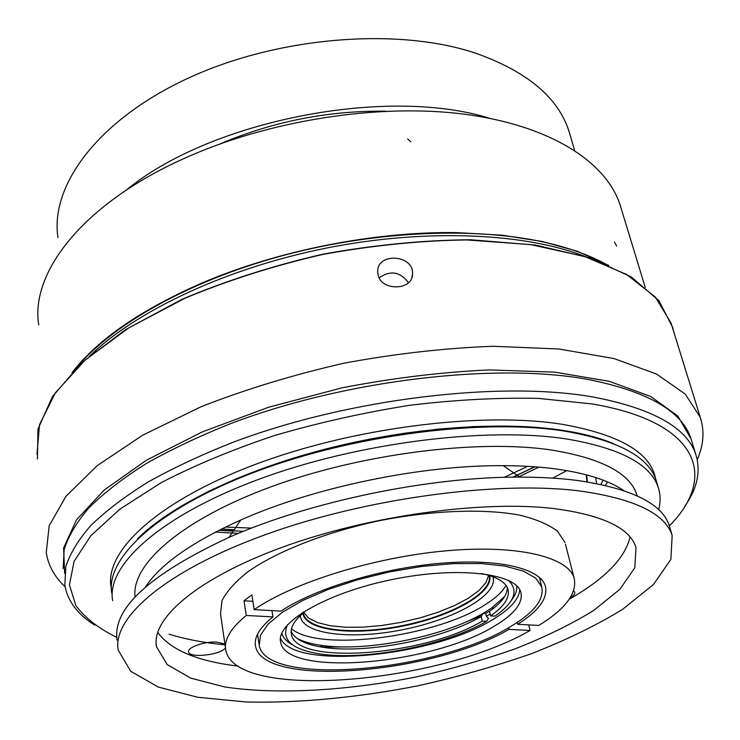 <?xml version="1.0" encoding="UTF-8"?>
<svg xmlns="http://www.w3.org/2000/svg" width="740" height="740" viewBox="0 0 740 740"><rect width="100%" height="100%" fill="white"/><g stroke="black" fill="none" stroke-linecap="round" stroke-linejoin="round"><path stroke-width="1.11" d="M524.049 426.555L523.171 427.137M214.498 489.048L213.472 488.853M219.734 144.032C272.903 121.443 328.32 110.491 385.975 111.194M57.942 237.577C50.033 186.156 96.875 120.768 187.017 78.718C276.945 36.621 397.546 26.955 475.644 53.197C527.25 71.512 558.404 97.68 569.125 131.72L570.198 135.355M126.244 190.152C209.846 120.731 386.456 85.979 489.63 118.289M74.157 370.49C109.317 326.312 187.331 281.367 282.476 255.67C377.613 230.066 481.231 226.468 551.402 243.858C572.917 249.214 591.241 256.068 606.365 264.43M534.641 466.783L512.802 477.171M243.451 531.311L219.179 530.173M527.657 466.339L504.097 477.355M251.591 528.101L225.487 527.047M163.337 518.019L162.856 517.898M221.584 528.971L234.173 529.748M116.763 637.353C98.762 628.574 85.137 618.002 75.868 605.625L69.431 584.831L74.102 561.299L90.807 535.741L119.972 509.111L161.264 482.61C194.426 465.404 232.129 449.726 274.364 435.582C318.376 422.725 363.46 412.633 409.646 405.307C455.276 399.804 498.168 397.5 538.332 398.398L591.852 403.892C700.706 422.337 717.338 477.642 669.376 525.881M94.683 625.115C77.534 614.339 67.59 601.047 64.833 585.238L65.823 566.664C70.05 553.465 78.44 539.701 90.974 525.363C105.94 510.85 125.004 496.383 148.185 481.971C173.567 467.782 202.251 454.416 234.21 441.845C349.761 398.342 501.96 380.526 593.915 397.149C653.189 408.684 687.155 427.822 695.831 454.564C700.993 471.167 697.339 488.363 684.861 506.16M63.187 568.607L64.13 549.672C68.311 536.241 76.618 522.255 89.05 507.714C103.896 493.007 122.831 478.373 145.845 463.804C171.06 449.495 199.541 436.017 231.296 423.391C346.089 379.685 497.4 362.295 589.068 379.648C648.157 391.664 682.123 411.311 690.966 438.598L691.863 441.539M502.062 600.159L500.851 600.566M64.648 573.287L63.594 547.998L76.47 519.878L104.136 490.102L146.492 460.178L202.214 431.929L268.629 407.24L341.852 387.88C392.589 378.029 441.854 372.035 489.658 369.917L554.861 372.155L609.26 381.331L650.58 396.4L677.831 416.056L691.058 438.903M65.083 586.765C54.529 576.821 48.248 565.452 46.259 552.641L49.192 525.715L65.98 496.281L97.282 465.58L142.802 435.139L201.077 406.741C245.449 389.351 293.04 374.856 343.841 363.229C395.151 353.711 444.879 348.059 493.025 346.283L558.811 348.984L614.006 358.567L656.454 374.005L685.175 394.004L700.225 417.212C704.702 430.902 703.703 445.027 697.228 459.596M377.992 274.512L377.705 271.599C377.271 252.062 413.947 254.736 412.55 273.837C413.04 290.644 380.804 291.505 377.992 274.512M379.185 277.851C390.452 270.035 400.201 271.663 408.434 282.717M37 454.314L39.507 424.677L55.417 392.755L85.341 359.89L128.982 327.755L184.926 298.257C227.569 280.451 273.356 265.873 322.316 254.532C371.813 245.486 419.894 240.62 466.579 239.927L530.599 244.589L584.646 256.484L626.586 274.466L655.399 297.138L671.023 323.01L672.087 326.46M566.738 470.603L552.845 478.132M605.431 485.431L607.429 481.87M92.824 353.48L96.098 350.473M578.634 254.384L582.787 255.901M538.794 467.107L518.194 477.124M238.428 533.364L215.451 532.088M586.246 474.793L586.922 481.842M600.954 484.432L603.137 480.149M111.796 593.184C105.284 558.21 157.777 508.454 256.308 471.5C354.589 434.519 484.247 418.285 564.657 431.133C618.178 440.43 648.702 456.867 656.204 480.445L656.935 482.952M112.637 600.677C106.162 566.045 158.832 516.603 257.65 479.724C356.227 442.835 486.217 426.444 566.738 438.996C620.342 448.098 650.858 464.322 658.304 487.669C660.58 494.764 660.691 502.109 658.637 509.712M135.078 597.023C130.888 564.962 180.634 520.146 270.498 487.013C360.158 453.87 477.235 439.005 551.013 449.957C601.407 458.162 630.064 473.184 636.974 495.051L637.242 495.893L636.974 495.051M145.558 586.866C160.33 564.278 192.067 541.995 240.759 520.007C314.213 487.216 421.532 464.988 503.237 465.654C522.449 465.719 540.015 466.82 555.934 468.957C586.339 473.221 608.955 480.436 623.774 490.592M117.105 640.155C112.193 608.696 149.508 574.425 229.039 537.351C310.088 501.461 429.792 476.671 519.85 477.124C541.033 477.124 560.328 478.253 577.737 480.519C631.729 488.557 662.263 503.644 669.349 525.788L670.033 528.147M580.539 491.073C634.615 498.834 665.158 513.634 672.151 535.464L670.875 559.394L653.476 584.517L622.627 609.325C596.449 625.328 566.109 640.091 531.607 653.624C495.523 666.222 457.755 676.924 418.313 685.73C358.808 697.432 299.46 703.204 246.355 701.992L197.867 697.293L158.295 687.062L130.712 671.254L118.233 650.173C111.962 617.835 165.806 570.521 266.557 534.243C367.049 497.937 499.25 480.473 580.539 491.073M553.844 508.565C602.434 514.994 629.823 527.944 636.002 547.424L634.809 567.774L619.963 589.244L593.517 610.574C570.984 624.403 544.742 637.196 514.799 648.962C483.424 659.941 450.531 669.274 416.13 676.952C347.032 690.753 277.278 694.888 224.71 686.951L190.763 678.127L167.212 664.603L156.501 646.723C150.831 618.621 197.562 577.922 283.67 546.758C369.575 515.586 482.674 500.092 553.844 508.565M630.054 536.981C625.124 558.163 604.876 578.884 569.319 599.16M238.15 666.12C197.303 661.255 170.478 649.97 157.676 632.284M528.73 624.893L530.071 630.489L509.065 629.379L508.667 627.668M509.065 629.379C432.65 673.946 263.033 688.246 255.578 646.279C253.783 637.501 259.574 627.705 272.949 616.892L246.254 615.476L244.006 600.797L252.895 601.324M530.071 630.489C438.321 683.649 235.662 701.252 225.82 650.331C223.748 639.961 230.556 628.343 246.254 615.476M271.941 610.602L272.949 616.892M244.006 600.797L251.887 594.858L254.19 609.621L280.978 611.111C314.417 588.753 381.174 568.394 439.958 563.325C498.834 558.191 540.588 568.551 545.399 586.256C548.007 598.235 538.785 610.907 517.713 624.273L538.766 625.448C565.582 608.965 577.376 593.212 574.148 578.19L565.452 544.205M254.19 609.621C293.17 582.519 374.107 557.229 445.85 550.837C517.723 544.344 568.292 556.98 574.148 578.19M517.269 622.386L517.713 624.273M225.552 648.443L220.529 613.96L221.945 600.824C226.662 591.343 235.477 581.548 248.39 571.428C277.417 551.226 325.535 532.273 378.621 520.858C431.91 510.249 484.247 508.399 519.933 515.197C536.343 519.24 548.895 524.614 557.599 531.311L565.046 542.614M225.469 647.879C220.761 655.039 188.922 658.508 188.58 651.838C187.118 647.417 204.406 641.358 216.617 642.08L224.904 644.013M420.19 431.059L421.985 431.605M390.184 436.202L392.283 435.074M573.611 590.909L574.758 592.259C575.128 593.859 573.648 595.645 570.327 597.606M481.721 615.643L463.259 623.126M345.608 646.917L321.623 647.084M287.444 624.828C281.117 639.767 291.828 649.442 319.597 653.864C365.209 661.07 445.378 645.382 486.633 621.332L488.493 618.381L486.365 616.291L490.158 614.024M486.365 616.291L485.727 613.46L490.389 610.639M280.46 638.074C293.697 670.847 434.907 656.528 493.737 618.973C510.258 608.946 518.934 599.197 519.758 589.734M516.705 585.821C517.232 590.39 515.475 595.21 511.442 600.279M292.226 644.586C286.528 641.469 283.041 637.695 281.774 633.274M495.254 625.587C514.531 613.96 523.087 602.934 520.914 592.518C516.538 573.112 457.329 565.924 391.368 579.698C325.35 593.249 275.373 623.052 280.654 642.274C286.463 677.794 434.297 664.298 495.254 625.587M510.794 626.438C534.012 612.618 544.326 599.465 541.736 586.959L535.779 578.208L523.43 571.114L504.967 566.1L481.093 563.529L452.88 563.621L421.763 566.461L389.425 571.928L357.67 579.735L328.264 589.429L302.78 600.455L282.476 612.174L268.222 623.968L260.452 635.235L259.24 645.465C266.585 687.358 438.746 671.532 510.794 626.438M302.864 613.312L302.993 614.006C306.897 631.303 355.006 636.058 403.651 625.901C452.362 616.022 493.867 592.842 489.667 575.609C493.182 592.897 451.529 615.893 403.004 625.633C354.543 635.651 306.813 630.841 302.919 613.599L302.864 613.312M507.335 587.662C507.215 595.182 501.276 603.054 489.519 611.249L490.583 615.902L495.014 616.115C514.642 602.434 519.054 590.474 508.251 580.243M301.929 612.896L303.289 612.961L303.141 612.11M493.673 608.188L491.536 608.077L504.736 596.366M485.727 613.46L483.192 613.331L491.536 608.077M296.925 638.352C302.873 641.497 310.698 643.791 320.392 645.225C365.153 652.282 443.075 636.964 483.192 613.331L481.176 616.503C442.27 639.295 366.679 654.141 323.408 647.361C305.537 644.679 294.788 639.332 291.162 631.322M486.633 621.332L482.212 621.128L481.176 616.503M481.333 573.509C496.966 576.812 505.855 582.149 508.019 589.502C509.888 597.735 504.07 606.532 490.583 615.902M482.212 621.128C425.62 655.344 296.398 665.963 291.412 634.365C290.062 627.927 294.021 620.795 303.289 612.961M492.877 576.71C498.927 594.59 454.924 619.315 403.374 629.564C351.889 640.155 301.624 634.457 300.32 615.578M291.514 628.797C319.504 652.476 437.137 636.742 486.032 604.136C495.782 597.929 502.451 591.704 506.04 585.479M488.622 575.295L485.875 582.769L478.947 590.538L468.291 598.253L454.471 605.579L438.145 612.221L420.033 617.891L400.904 622.396L381.535 625.531L362.72 627.178L345.256 627.233L329.911 625.679L317.404 622.543L308.386 617.909L303.391 611.952M489.196 575.461C493.118 592.638 451.761 615.652 403.337 625.439C354.978 635.494 307.239 630.73 303.354 613.534L303.252 612.988L303.354 613.534M600.908 484.423L603.017 480.491M586.681 474.913L587.412 481.925M596.644 483.553L595.645 477.531M513.116 477.171L534.9 466.801M219.429 530.33L233.257 531.107M608.706 265.392L577.357 251.276L542.365 241.508L501.914 235.172L456.959 232.619C375.05 231.324 277.796 250.49 202.038 282.995C140.813 309.801 97.495 339.679 72.067 372.646M38.739 324.971C30.192 273.217 81.742 204.712 182.78 159.082C267.344 120.426 378.297 103.045 464.387 114.201C550.606 125.467 606.06 162.042 619.99 204.601L621.119 208.31M37.444 458.994L37.981 429.071L52.448 396.566L81.603 362.878L125.254 329.79L181.975 299.33C225.478 280.913 272.348 265.891 322.585 254.246C373.386 245.014 422.632 240.186 470.335 239.742L535.418 245.042L589.798 257.862L631.294 276.936L658.942 300.736L672.799 327.672L673.65 331.492M586.959 257.224C527.269 233.109 427.461 228.04 327.006 247.956C226.57 267.936 135.735 310.92 89.448 356.31M111.324 588.198C103.397 553.058 154.762 502.71 253.246 465.21C351.472 427.692 482.045 411.246 562.881 424.427C619.769 434.676 650.663 452.75 655.566 478.66M145.281 531.829L162.902 518.055L184.214 504.412L208.967 491.147L236.846 478.521L267.399 466.774L300.107 456.164L334.378 446.895L369.556 439.181L404.974 433.159L439.939 428.932L473.794 426.573L505.92 426.074L535.779 427.415L562.881 430.514C577.995 432.863 591.362 435.99 602.98 439.902M614.376 242.017L616.651 246.022M407.648 138.843L410.82 141.83M574.638 150.433L569.125 131.72M613.96 443.861C600.131 437.988 582.972 433.464 562.474 430.301C500.545 420.829 409.081 427.47 324.684 449.3C240.278 471.177 170.181 506.086 137.649 538.739M168.998 634.162C185.352 639.231 204.027 642.792 225.025 644.827M695.831 454.564L690.966 438.598M411.875 277.509L412.55 273.856M700.225 417.212L671.023 323.01M658.304 487.669L656.204 480.445M240.759 520.007L229.039 537.351M503.237 465.654L519.85 477.124M672.151 535.464L669.349 525.788M156.501 646.723L156.149 643.939M255.578 646.279L255.337 644.744M280.451 641.025L280.654 642.274M257.502 634.3L259.009 643.966M539.386 577.385L541.736 586.959M291.412 634.365L291.227 633.227M323.408 647.361L320.392 645.225M619.99 204.601L645.252 287.416"/></g></svg>
